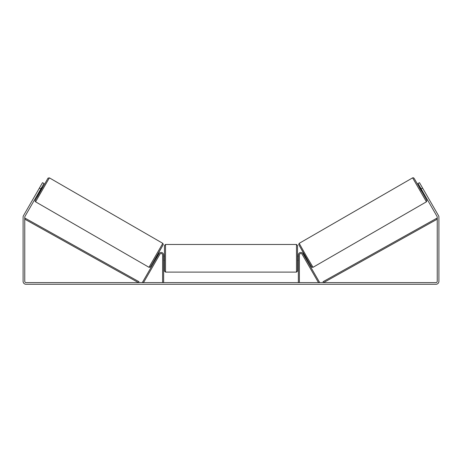 <?xml version="1.0" encoding="UTF-8"?>
<svg xmlns="http://www.w3.org/2000/svg" width="462" height="462" viewBox="0 0 462 462"><rect width="100%" height="100%" fill="white"/><g stroke="black" fill="none" stroke-linecap="round" stroke-linejoin="round"><path stroke-width="0.69" d="M299.399 282.611L299.399 254.96A1.455 1.455 0 0 1 302.113 254.233L318.497 282.611L319.398 282.091L303.014 253.713A2.495 2.495 0 0 0 298.36 254.96L298.36 282.611M426.438 201.807L313.017 267.296L305.977 255.394L299.191 243.347L412.612 177.864L426.438 201.807L426.882 200.496L421.581 191.049L414.039 178.228L413.311 177.737L412.612 177.864M422.193 190.696L421.465 191.118L419.386 187.514L420.114 187.098M421.621 186.377L423.567 189.749M303.442 254.458L304.048 254.106M305.521 258.056L306.127 257.709M304.625 258.576L302.546 254.978M303.742 254.972L305.226 257.542M420.414 187.612L421.898 190.182M421.696 190.298L420.212 187.728M40.847 188.894L39.403 188.063L42.521 182.663L43.965 183.495L24.931 216.464A1.247 1.247 0 0 0 24.763 217.088L24.763 281.364A1.247 1.247 0 0 0 26.011 282.611L435.989 282.611A1.247 1.247 0 0 0 437.237 281.364L437.237 217.088A1.247 1.247 0 0 0 437.069 216.464L418.035 183.495L419.479 182.663L422.597 188.063L421.153 188.894M39.403 188.063L23.493 215.633A2.911 2.911 0 0 0 23.1 217.088L23.1 281.364A2.911 2.911 0 0 0 26.011 284.274L435.989 284.274A2.911 2.911 0 0 0 438.9 281.364L438.9 217.088A2.911 2.911 0 0 0 438.507 215.633L422.597 188.063M163.64 282.611L163.64 254.96A2.495 2.495 0 0 0 158.986 253.713L142.602 282.091L143.503 282.611L159.887 254.233A1.455 1.455 0 0 1 162.601 254.96L162.601 282.611M164.472 258.287L164.472 245.501L165.512 244.462L165.512 272.112L164.472 271.073L164.472 258.287M297.528 245.501L297.528 271.073L296.488 272.112L296.488 244.462L297.528 245.501M163.64 256.803L163.64 259.771M298.36 259.771L298.36 256.803M162.809 243.347L49.388 177.864L35.562 201.807L148.983 267.296L162.809 243.347L163.3 244.496L156.936 255.873L150.162 267.198L148.983 267.296M39.807 190.696L40.535 191.118L42.614 187.514L41.886 187.098M41.586 187.612L40.102 190.182M157.375 258.576L159.454 254.978M158.558 254.458L157.952 254.106M156.479 258.056L155.873 257.709M158.258 254.972L156.774 257.542M40.379 186.377L38.433 189.749M40.304 190.298L41.788 187.728M24.763 219.167L138.444 282.611L138.946 281.704L25.271 218.26L24.763 219.167M437.237 219.167L323.556 282.611L323.053 281.704L436.729 218.26L437.237 219.167M298.81 244.768L311.596 266.915M35.562 201.807L35.06 201.114L35.164 200.393L40.419 191.049L37.133 197.193L48.031 178.136L49.388 177.864M163.19 244.768L150.404 266.915M313.017 267.296L311.838 267.198L305.064 255.873L298.7 244.496L299.191 243.347M296.488 244.462L165.512 244.462M164.472 256.208L163.64 256.208M298.36 256.208L297.528 256.208M298.36 260.366L297.528 260.366M164.472 260.366L163.64 260.366M296.488 272.112L165.512 272.112"/></g></svg>

